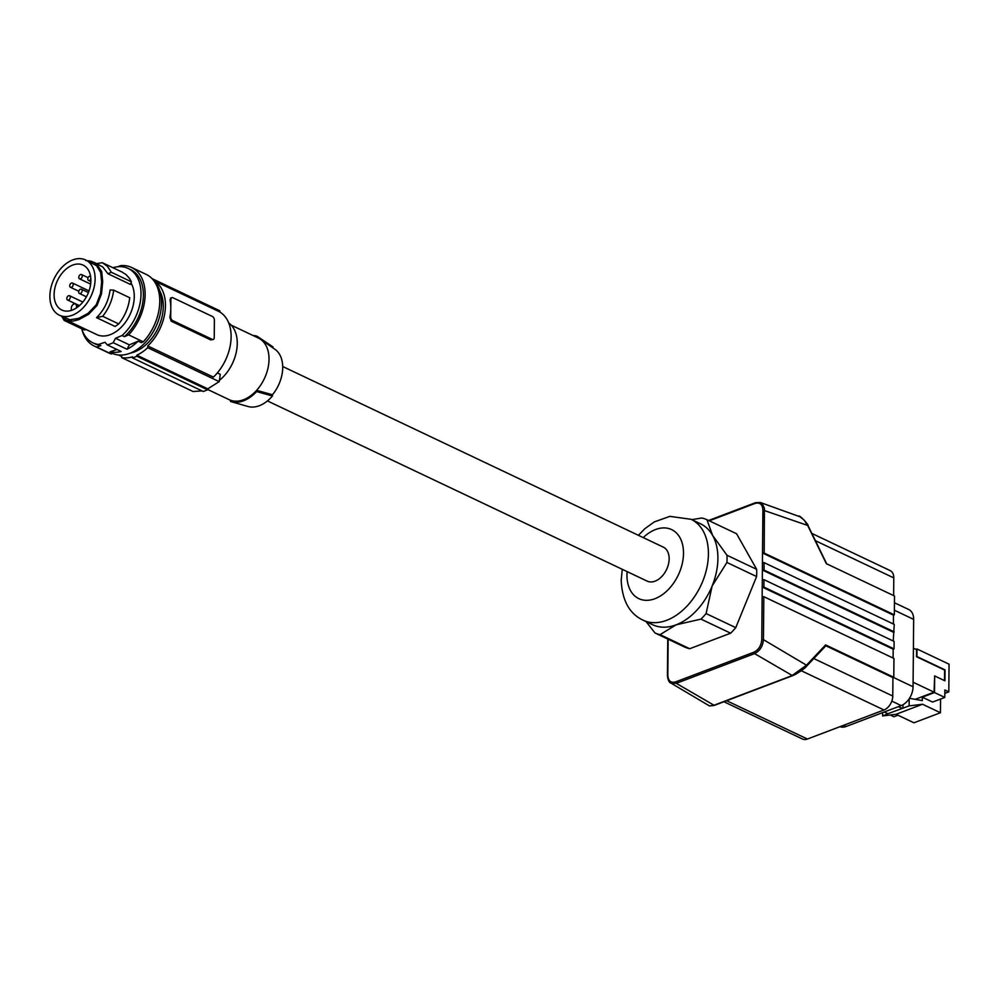 <?xml version="1.0" encoding="UTF-8"?>
<svg xmlns="http://www.w3.org/2000/svg" width="999" height="999" viewBox="0 0 999 999"><rect width="100%" height="100%" fill="white"/><g stroke="black" fill="none" stroke-linecap="round" stroke-linejoin="round"><path stroke-width="1.5" d="M667.757 639.035L667.444 675.649C667.931 680.107 669.093 682.579 670.941 683.091L676.286 683.328L714.223 705.369L709.44 705.918L714.048 705.494L792.332 675.774C797.04 674.138 806.842 666.87 806.455 666.321L826.023 645.604M893.181 649.2L762.225 587.062L763.885 587.1L894.043 648.863L893.181 649.2L893.094 658.041M763.885 587.1L763.96 579.657L762.299 579.607L762.225 587.062L762.15 596.64L763.81 596.678L763.436 639.66L806.468 665.184L791.845 675.711L806.193 666.495L806.468 665.184L806.193 666.495L806.468 665.184L825.611 644.917L825.798 645.741L825.611 644.917L893.793 677.272L892.931 677.597L892.769 696.041L813.785 658.553M894.043 648.863L894.105 641.42L763.96 579.657M762.512 554.083L762.899 510.039L807.691 525.462L826.323 563.648L894.505 596.003L894.342 614.835L764.185 553.059L762.524 553.021L762.437 562.599L764.098 562.637L894.255 624.412L893.243 641.008M762.299 579.607L762.374 570.042L764.035 570.092L894.192 631.855M668.144 639.223L667.832 675.274C668.231 680.931 670.816 683.154 675.574 681.917L753.858 652.21L754.57 653.608C759.877 650.961 762.824 646.316 763.436 639.66L761.775 639.622L762.15 595.566M723.925 701.748L802.484 739.023A11.763 7.842 -64.6 0 0 807.429 739.035L883.978 709.977A11.763 7.842 -64.6 0 0 892.769 696.041M892.931 677.597L825.861 645.779M893.793 677.272L893.955 658.453L763.81 596.678M764.185 553.059L764.422 508.179L762.075 503.508L760.351 502.497L755.157 503.396L755.893 502.672M811.85 533.429L890.134 570.579A11.763 7.842 115.4 0 1 893.793 577.897L893.643 595.591M282.705 366.508L663.299 547.127A18.819 12.55 115.4 0 1 669.143 558.841A18.819 12.55 115.4 0 1 661.55 576.76A18.819 12.55 115.4 0 1 647.165 581.118L267.445 400.924M691.783 519.642L701.835 518.006A62.325 41.583 115.4 0 1 706.917 519.68L712.599 535.402L726.985 555.257A62.325 41.583 115.4 0 1 727.047 558.828A62.325 41.583 115.4 0 1 726.922 562.462L712.15 585.951A55.857 37.275 -64.6 0 0 717.906 558.578A55.857 37.275 -64.6 0 0 712.599 535.402A55.857 37.275 -64.6 0 0 700.536 523.801L691.046 519.293L669.829 516.358L654.22 521.953L644.879 528.683L638.398 535.302M706.917 519.68L736.588 533.753L756.655 569.33L726.985 555.257M622.265 569.305L621.191 580.332C622.177 600.586 629.495 613.873 643.156 620.217L652.647 624.725A55.857 37.275 -64.6 0 0 676.148 624.812A55.857 37.275 -64.6 0 0 712.15 585.951L706.093 613.573A62.325 41.583 115.4 0 1 700.961 619.118L676.148 624.812L660.052 634.64A62.325 41.583 115.4 0 1 654.982 632.966L684.652 647.052A62.325 41.583 -64.6 0 0 689.722 648.726L730.631 633.191A62.325 41.583 -64.6 0 0 735.764 627.647L756.593 576.548A62.325 41.583 -64.6 0 0 756.655 569.33M756.593 576.548L726.922 562.462M735.764 627.647L706.093 613.573M730.631 633.191L700.961 619.118M689.722 648.726L660.052 634.64M654.982 632.966L646.053 621.59M894.342 614.835L893.468 615.159L893.393 624M839.984 726.685A15.872 10.589 -64.6 0 0 846.141 726.485L901.198 705.581A15.872 10.589 -64.6 0 0 913.061 686.763L913.66 619.392A15.872 10.589 -64.6 0 0 908.715 609.502L894.442 602.734M882.654 712.624L882.629 715.946L896.053 714.297L913.948 722.789L940.434 712.737L940.559 699.038M896.053 714.297L922.539 704.245L940.434 712.737M944.792 697.427L934.502 692.557L934.652 675.923L944.929 680.806L945.029 669.892L916.945 656.568L917.007 648.975L949.05 664.185L948.813 691.857L944.854 689.984L944.792 697.427L932.591 702.06L922.302 697.177L922.277 700.599L909.477 698.313M884.302 712L887.911 713.711L909.115 705.893L909.177 698.776M909.115 705.893L922.539 704.245M887.911 713.711L882.629 715.946M902.946 708.229L902.971 704.745M934.502 692.557L922.302 697.177M934.652 675.923L934.077 692.182L913.111 682.23M915.221 699.337L934.077 692.182M913.398 648.176L916.57 649.675L916.508 656.73L944.592 670.054L944.505 680.594M948.813 691.857L944.817 693.368M897.964 715.209L893.905 716.745L890.234 715.009M917.007 648.975L915.946 649.387M898.438 706.63L902.047 708.341M762.437 562.599L762.374 570.042L893.318 632.192M708.603 520.479L755.531 502.672L760.351 502.497L800.137 516.833L804.37 520.292L807.417 525.374M762.524 553.021L893.468 615.159M257.08 337.425L257.08 336.263L272.889 346.84L272.877 347.864M272.452 396.016L256.606 391.571L256.618 390.334A34.103 22.752 115.4 0 1 243.531 399.737A34.103 22.752 115.4 0 1 230.519 400.237L230.507 401.473A35.277 23.539 -64.6 0 0 231.106 401.66L247.964 406.493A32.393 21.616 -64.6 0 0 272.452 396.016L272.465 394.742A31.219 20.829 -64.6 0 0 274.987 349.338L260.589 339.323A34.103 22.752 -64.6 0 0 258.416 338.062L231.219 325.162M231.106 401.66A35.277 23.539 -64.6 0 0 256.606 391.571M272.465 394.742L256.618 390.334A34.103 22.752 -64.6 0 0 260.589 339.323M228.721 322.952A35.277 23.539 115.4 0 1 229.42 368.956A35.277 23.539 115.4 0 1 219.405 380.344M217.345 372.939L220.255 374.325A205.782 125.837 -110.8 0 1 219.193 381.618L147.74 347.714L147.765 345.954L213.424 377.11A41.159 27.46 115.4 0 0 218.319 311.226L153.834 280.632M132.48 357.892A44.093 29.421 -64.6 0 0 136.826 356.243L136.838 355.182L207.792 388.848A205.782 125.837 -110.8 0 1 207.605 389.835L203.259 391.483L132.48 357.892L132.492 356.83A42.92 28.646 115.4 0 1 121.653 357.617L193.094 391.521L202.023 390.896M121.653 357.617L121.666 355.856A41.159 27.46 -64.6 0 1 118.719 355.007M207.792 388.848L219.193 381.618M136.826 356.243L207.605 389.835M171.391 298.276L170.005 299.775A41.159 27.46 115.4 0 1 170.792 308.229A41.159 27.46 115.4 0 1 169.855 317.332L171.191 321.166L210.752 339.935L212.225 339.373A2.935 1.798 69.2 0 0 213.299 339.46A2.935 1.798 69.2 0 0 214.236 337.662L214.385 320.092A2.935 1.798 -110.8 0 0 212.425 316.496L172.864 297.727A2.935 1.798 69.2 0 0 171.803 297.64A2.935 1.798 69.2 0 0 170.866 299.45L170.717 317.008L169.855 317.332M213.299 339.46L210.752 339.935M153.958 280.756A41.159 27.46 115.4 0 1 147.765 345.954M170.717 317.008A2.935 1.798 -110.8 0 0 172.665 320.604L212.225 339.373M152.06 278.634L219.817 310.789A205.782 125.837 69.2 0 1 219.98 312.125M136.838 355.182A42.92 28.646 -64.6 0 0 147.74 347.714M159.89 291.121A38.212 25.499 115.4 0 1 134.54 351.898A38.212 25.499 115.4 0 1 130.507 353.047M153.546 280.332A42.333 28.247 115.4 0 1 158.741 319.53A42.333 28.247 115.4 0 1 129.882 353.284A42.333 28.247 115.4 0 1 112.675 353.496M138.137 341.146L141.309 342.645L143.269 341.82L128.634 334.877L124.413 336.651L122.04 335.527L115.522 338.274L129.37 344.855L127.01 349.25A42.333 28.247 115.4 0 0 138.137 341.146L129.37 344.855M115.522 338.274L113.162 342.682L127.01 349.25M113.162 342.682A42.333 28.247 115.4 0 1 110.227 343.968A42.333 28.247 115.4 0 1 107.293 344.905L104.995 342.27L98.489 344.468L100.862 345.592L96.641 347.015A43.506 29.033 -64.6 0 1 94.281 346.079A43.506 29.033 -64.6 0 1 81.968 329.62M128.634 334.877A43.506 29.033 -64.6 0 0 131.593 267.47A43.506 29.033 -64.6 0 0 120.704 265.634L117.782 266.745M124.413 336.651A41.159 27.46 -64.6 0 0 143.182 299.188A41.159 27.46 -64.6 0 0 130.582 269.593L128.209 268.469A41.159 27.46 -64.6 0 0 112.912 267.707M81.681 328.746A41.159 27.46 -64.6 0 0 92.919 342.832L95.292 343.956A41.159 27.46 -64.6 0 0 100.862 345.592M122.04 335.527A41.159 27.46 -64.6 0 0 140.809 298.064A41.159 27.46 -64.6 0 0 128.209 268.469M92.919 342.832A41.159 27.46 -64.6 0 0 98.489 344.468M130.981 282.942A32.043 21.379 115.4 0 1 129.358 315.871A32.043 21.379 115.4 0 1 104.183 335.989A32.043 21.379 115.4 0 1 96.828 334.603L66.558 320.229L72.915 321.154L78.734 319.668L88.549 314.36L97.015 305.494L101.511 293.793L102.685 281.668L101.698 271.591L96.528 263.811L91.421 261.338L85.664 260.464M118.744 323.926L115.122 326.473L96.528 317.657C104.096 310.177 108.604 300.949 110.077 289.972L113.686 290.135C112.462 299.862 108.791 308.579 102.672 316.296L118.744 323.926C124.863 316.208 128.534 307.48 129.758 297.752L113.686 290.135M121.928 272.003L126.149 274.663L129.595 278.559L131.381 281.78L130.457 284.428L107.917 273.738L102.81 266.983L94.043 262.337M85.602 259.965A30.569 20.405 -64.6 0 0 56.681 274.088A30.569 20.405 -64.6 0 0 59.391 315.209A30.569 20.405 -64.6 0 0 88.324 301.086A30.569 20.405 -64.6 0 0 85.602 259.965L96.553 265.697L97.365 264.473M59.391 315.209L69.992 319.767L78.771 318.344L88.137 313.286L96.216 304.832L100.512 293.669L101.636 282.093L100.699 272.477L96.553 265.697M101.636 282.093L102.685 281.668M96.216 304.832L97.015 305.494M78.771 318.344L78.734 319.668M63.986 317.382L63.486 318.219L66.558 320.229M63.486 318.219L61.476 316.196M59.353 308.429A24.863 16.583 -64.6 0 0 61.963 310.09A24.863 16.583 -64.6 0 0 86.526 296.578A24.863 16.583 -64.6 0 0 85.639 266.745A24.863 16.583 -64.6 0 0 83.267 265.185A24.863 16.583 -64.6 0 0 58.566 278.421A24.863 16.583 -64.6 0 0 59.353 308.429M76.511 307.892L76.523 306.231A3.521 2.36 -64.6 0 0 75.424 304.033A3.521 2.36 -64.6 0 0 72.727 304.857A3.521 2.36 -64.6 0 0 71.304 308.216L71.291 310.427M74.588 303.883A2.348 1.573 -64.6 0 0 72.615 304.97M90.534 276.186L90.547 276.199A2.348 1.573 -64.6 0 0 90.534 276.186A2.348 1.573 -64.6 0 0 88.736 276.735A2.348 1.573 -64.6 0 0 87.787 278.971A2.348 1.573 -64.6 0 0 88.511 280.432A2.348 1.573 -64.6 0 0 90.859 279.146M78.671 291.995A2.348 1.573 -64.6 0 0 79.408 293.469A2.348 1.573 -64.6 0 0 81.194 292.919A2.348 1.573 -64.6 0 0 82.155 290.684A2.348 1.573 -64.6 0 0 81.419 289.211A2.348 1.573 -64.6 0 0 79.62 289.76A2.348 1.573 -64.6 0 0 78.671 291.995M66.808 298.526A2.348 1.573 -64.6 0 0 67.545 300A2.348 1.573 -64.6 0 0 69.343 299.45A2.348 1.573 -64.6 0 0 70.292 297.215A2.348 1.573 -64.6 0 0 69.555 295.741A2.348 1.573 -64.6 0 0 67.757 296.291A2.348 1.573 -64.6 0 0 66.808 298.526M78.796 277.36A2.348 1.573 -64.6 0 0 79.533 278.833A2.348 1.573 -64.6 0 0 81.331 278.284A2.348 1.573 -64.6 0 0 82.28 276.049A2.348 1.573 -64.6 0 0 81.543 274.575A2.348 1.573 -64.6 0 0 79.745 275.125A2.348 1.573 -64.6 0 0 78.796 277.36M69.73 285.826A2.348 1.573 -64.6 0 0 70.454 287.287A2.348 1.573 -64.6 0 0 72.253 286.738A2.348 1.573 -64.6 0 0 73.202 284.503A2.348 1.573 -64.6 0 0 72.477 283.042A2.348 1.573 -64.6 0 0 70.679 283.579A2.348 1.573 -64.6 0 0 69.73 285.826M107.917 273.738L111.351 272.277L131.381 281.78M111.351 272.277L107.368 266.321L102.373 262.712L95.529 263.736M96.528 317.657L102.672 316.296M62.1 316.883L64.136 320.417L84.153 329.92L86.364 329.633M64.136 320.417L65.847 318.656M143.269 341.82A43.506 29.033 -64.6 0 0 146.229 274.413L131.593 267.47M94.281 346.079L108.916 353.022A43.506 29.033 -64.6 0 0 111.276 353.958L96.641 347.015M116.945 349.488L110.077 351.798L113.249 353.296L111.276 353.958M107.293 344.905L121.141 351.473A42.333 28.247 115.4 0 1 110.077 351.798M207.68 389.473L229.171 399.687A34.103 22.752 -64.6 0 0 230.519 400.237M257.08 336.263A35.277 23.539 -64.6 0 0 252.972 335.477M764.098 562.637L764.035 570.092M667.832 675.274L667.744 675.986L667.832 675.274M753.858 652.21C758.628 649.825 761.263 645.629 761.775 639.622M675.574 681.917L676.286 683.328L754.57 653.608L792.507 675.661M807.429 739.035L726.66 700.711M883.978 709.977L801.273 670.729M713.548 705.419L791.845 675.711M714.223 705.369L792.132 675.799M762.899 510.039C762.499 504.383 759.914 502.16 755.157 503.396L709.29 520.804M815.409 540.696L893.793 577.897M627.11 571.603A38.212 25.499 -64.6 0 0 626.96 574.85A38.212 25.499 -64.6 0 0 654.932 598.713A38.212 25.499 -64.6 0 0 683.503 553.396A38.212 25.499 -64.6 0 0 643.244 537.612M643.156 620.217A55.857 37.275 -64.6 0 0 685.851 607.292A55.857 37.275 -64.6 0 0 708.416 554.07A55.857 37.275 -64.6 0 0 703.096 530.894A55.857 37.275 -64.6 0 0 691.046 519.293M913.66 619.392L894.38 610.239M913.061 686.763L893.393 677.422M901.198 705.581L891.807 701.123M846.141 726.485L843.631 725.299M172.665 320.604L171.191 321.166M170.005 299.775L170.866 299.45M88.799 261.476L89.011 260.764M100.699 272.477L101.698 271.591M100.512 293.669L101.511 293.793M88.137 313.286L88.549 314.36M70.829 319.855L70.405 321.241M76.523 306.231L77.91 306.893M670.941 683.091L709.44 705.918M826.785 564.023L807.879 525.274C809.677 526.223 799.912 514.71 798.513 516.108M170.442 298.152L171.803 297.64M118.544 354.995L121.653 356.468M79.208 305.831L75.424 304.033M90.859 281.556L88.511 280.432M86.413 296.79L79.408 293.469M79.421 305.632L67.545 300M90.647 284.103L79.533 278.833M78.784 291.233L70.454 287.287M102.373 262.712L122.402 272.215M82.842 302.048L69.555 295.741M88.087 277.685L81.543 274.575M89.036 290.896L72.477 283.042M88.424 292.532L81.419 289.211"/></g></svg>

